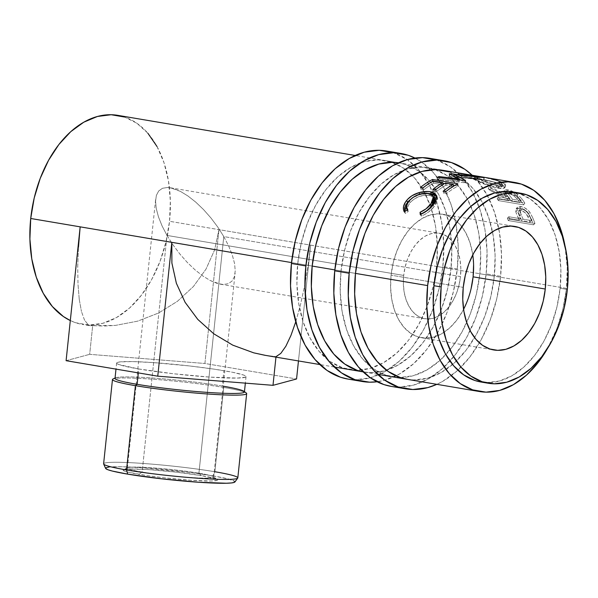 <?xml version="1.0" encoding="UTF-8"?>
<svg xmlns="http://www.w3.org/2000/svg" width="598" height="598" viewBox="0 0 598 598"><rect width="100%" height="100%" fill="white"/><g stroke="black" fill="none" stroke-linecap="round" stroke-linejoin="round"><path stroke-width="0.45" stroke-dasharray="2.99 2.24" d="M398.47 387.07A115.661 75.258 99.6 0 0 486.152 273.869L500.586 276.313L501.483 253.903L499.435 232.293L494.524 212.32L486.936 194.746L476.965 180.245L472.203 175.259A115.661 75.258 -80.4 0 1 500.586 276.313L486.152 273.869A115.661 75.258 99.6 0 0 429.723 158.306M428.116 167.806L442.55 170.251A106.025 68.987 -80.4 0 1 480.493 199.171A106.025 68.987 -80.4 0 1 494.277 276.186L479.843 273.742A106.025 68.987 99.6 0 0 470.918 206.28A106.025 68.987 99.6 0 0 428.116 167.806A106.025 68.987 99.6 0 0 341.039 270.946L355.474 273.391L341.039 270.946A106.025 68.987 99.6 0 0 392.774 376.882A106.025 68.987 99.6 0 0 445.839 354.614A106.025 68.987 99.6 0 0 479.843 273.742L494.277 276.186A106.025 68.987 -80.4 0 1 452.551 364.481A106.025 68.987 -80.4 0 1 407.201 379.326L392.774 376.882M500.586 276.313L496.781 298.664L490.211 320.094L481.128 339.791L469.886 356.984L456.917 371.022L442.707 381.36L436.861 384.335A115.661 75.258 -80.4 0 0 500.586 276.313M407.53 379.379L413.823 379.947L427.577 378.198L441.227 372.479L454.241 363.001L466.134 350.136L476.442 334.372L484.769 316.32L490.786 296.675L494.277 276.186L495.099 255.638L493.223 235.836L488.723 217.523L481.764 201.414L472.622 188.123L461.649 178.167L449.255 171.918M391.518 386.45L398.388 387.063L413.39 385.157L428.273 378.915L442.483 368.577L455.452 354.547L466.694 337.347L475.776 317.658L482.347 296.219L486.152 273.869L487.049 251.459L485.008 229.856L480.097 209.876L472.502 192.302L462.531 177.808L450.556 166.939L436.846 160.062M479.843 273.742L476.352 294.231L470.334 313.883L462.007 331.935L451.699 347.692L439.807 360.557L426.793 370.035L413.143 375.761L399.389 377.502L386.061 375.215L373.668 368.966L362.694 359.009L353.553 345.719L346.593 329.61L342.093 311.296L340.217 291.488L341.039 270.946L344.53 250.457L350.555 230.813L358.875 212.761L369.183 196.996L381.076 184.132L394.097 174.653L407.746 168.935L421.493 167.186L434.821 169.481L447.214 175.722L458.188 185.686L467.33 198.977L474.289 215.086L478.789 233.392L480.665 253.201L479.843 273.742M414.915 158.044A115.661 75.258 -80.4 0 1 457.291 268.988L442.856 266.551A115.661 75.258 99.6 0 0 386.42 150.988M377.547 374.311L363.113 371.874L370.521 372.629L384.275 370.88L397.924 365.154L410.946 355.683L422.838 342.811L433.139 327.054L441.466 309.002L447.491 289.35L450.982 268.861L451.804 248.32L449.928 228.518L445.42 210.204L438.469 194.096L429.327 180.805L418.346 170.849L405.952 164.6L398.447 162.798A106.025 68.987 -80.4 0 1 399.247 162.925A106.025 68.987 -80.4 0 1 450.982 268.861L436.547 266.424A106.025 68.987 99.6 0 0 430.769 207.11A106.025 68.987 99.6 0 0 430.074 205.121A106.025 68.987 99.6 0 0 384.813 160.488A106.025 68.987 99.6 0 0 297.737 263.628L312.171 266.065L297.737 263.628A106.025 68.987 99.6 0 0 349.471 369.564A106.025 68.987 99.6 0 0 436.547 266.424L450.982 268.861A106.025 68.987 -80.4 0 1 363.905 372.008A106.025 68.987 -80.4 0 1 363.106 371.859M355.175 379.745A115.661 75.258 99.6 0 0 442.856 266.551L457.291 268.988L453.478 291.346L446.908 312.776L437.826 332.466L426.583 349.666L413.614 363.696L399.412 374.034L384.521 380.276L377.099 381.771A115.661 75.258 -80.4 0 0 457.291 268.988L458.188 246.578L456.139 224.975L451.228 205.002L443.641 187.428L433.662 172.927L421.687 162.065L414.922 158.044M348.223 379.132L355.085 379.745L370.087 377.839L384.977 371.597L399.18 361.259L412.149 347.221L423.399 330.029L432.474 310.34L439.044 288.901L442.856 266.551L443.753 244.141L441.705 222.531L436.794 202.558L429.207 184.984L419.228 170.49L407.253 159.621L393.544 152.744M436.547 266.424L433.057 286.913L427.032 306.557L418.705 324.609L408.404 340.374L396.511 353.239L383.49 362.717L369.841 368.435L356.087 370.184L342.759 367.89L330.373 361.648L319.392 351.684L310.25 338.393L303.298 322.285L298.791 303.978L296.914 284.17L297.737 263.628L301.228 243.139L307.252 223.495L315.58 205.443L325.88 189.678L337.773 176.814L350.794 167.335L364.444 161.617L378.198 159.868L391.526 162.163L403.912 168.404L414.892 178.368L424.034 191.659L430.986 207.768L435.494 226.074L437.37 245.883L436.547 266.424M198.925 473.175A43.37 3.162 -174 0 1 213.359 476.703A43.37 3.162 -174 0 1 190.672 477.525A43.37 3.162 -174 0 1 142.137 472.031L139.155 474.364A47.548 3.468 6 0 0 192.362 480.388A47.548 3.468 6 0 0 217.231 479.484A47.548 3.468 6 0 0 201.399 475.619L198.925 473.175L223.787 236.569L228.698 246.017L232.323 255.084L234.536 263.419L235.238 270.7L234.416 276.642L232.091 281.03L228.354 283.684L223.353 284.506L217.276 283.459L210.361 280.589L202.864 276.007L195.09 269.892L187.323 262.47L179.863 254.03L173.001 244.896L167.006 235.425L142.137 472.031A43.37 3.162 6 0 0 188.213 477.354A43.37 3.162 6 0 0 213.665 477.137A43.37 3.162 6 0 0 198.925 473.175A43.37 3.162 6 0 0 152.849 467.853A43.37 3.162 6 0 0 127.396 468.07A43.37 3.162 6 0 0 142.137 472.031L167.006 235.425L173.001 244.896L179.863 254.03L187.323 262.47L195.09 269.892L202.864 276.007L210.361 280.589L220.49 284.222L223.353 284.506L228.354 283.684L232.091 281.03L234.416 276.642L235.238 270.7L234.536 263.419L232.323 255.084L228.698 246.017L223.787 236.569L460.482 276.575A43.37 28.218 -80.4 0 1 424.864 318.771A43.37 28.218 -80.4 0 1 403.702 275.431L167.006 235.425L403.702 275.431L403.366 283.841L404.128 291.944L405.975 299.434L408.815 306.019L412.56 311.461L417.053 315.535L422.121 318.084L427.57 319.026L433.199 318.308L438.783 315.968L444.105 312.096L448.971 306.826L453.187 300.383L456.595 292.998L459.055 284.962L460.482 276.575L460.819 268.173L460.056 260.07L458.21 252.58L455.362 245.987L451.625 240.553L447.132 236.479L442.064 233.923L436.615 232.988L430.986 233.698L425.402 236.038L420.08 239.918L415.214 245.18L410.998 251.631L407.589 259.016L405.13 267.052L403.702 275.431A43.37 28.218 -80.4 0 1 439.321 233.242A43.37 28.218 -80.4 0 1 460.482 276.575L223.787 236.569L217.792 227.091L210.93 217.956L203.477 209.517L195.71 202.094L187.929 195.98L180.439 191.397L170.303 187.765L167.447 187.48L162.439 188.303L158.709 190.956L156.384 195.344L155.555 201.287L156.257 208.567L158.47 216.902L162.095 225.969L167.006 235.425L162.095 225.969L158.47 216.902L156.257 208.567L155.555 201.287L156.384 195.344L158.709 190.956L162.439 188.303L167.447 187.48L173.517 188.527L180.439 191.397L187.929 195.98L195.71 202.094L203.477 209.517L210.93 217.956L217.792 227.091L223.787 236.569L198.925 473.175L201.399 475.619L176.38 472.173L149.298 469.669L129.288 468.967L123.382 469.639L123.098 470.297L127.897 472.114L146.697 475.552L164.181 477.817L191.255 480.314L211.266 481.016L217.171 480.344L217.455 479.693L215.938 478.856L201.399 475.619A47.548 3.468 6 0 0 153.671 469.991A47.548 3.468 6 0 0 123.42 469.624A47.548 3.468 6 0 0 139.155 474.364L142.137 472.031A43.37 3.162 -174 0 1 127.785 467.703A43.37 3.162 -174 0 1 155.383 468.04A43.37 3.162 -174 0 1 198.925 473.175M103.656 464.011A67.469 4.926 -174 0 1 141.92 463.368A67.469 4.926 -174 0 1 214.876 471.74L212.866 475.851A65.062 4.747 6 0 0 142.511 467.778A65.062 4.747 6 0 0 105.614 468.398M115.048 378.086L115.601 377.839A65.062 4.747 -174 0 1 156.997 378.34A65.062 4.747 -174 0 1 222.306 386.039L223.734 387.452A67.469 4.926 6 0 0 156.011 379.461A67.469 4.926 6 0 0 113.082 378.945M112.476 379.513A67.469 4.926 -174 0 1 152.064 379.169A67.469 4.926 -174 0 1 223.734 387.452L214.876 471.74A67.469 4.926 6 0 0 143.206 463.465A67.469 4.926 6 0 0 103.611 463.801M244.418 391.982A65.062 4.747 6 0 0 222.306 386.039L223.921 370.693A65.062 4.747 -174 0 1 246.032 376.635A65.062 4.747 -174 0 1 207.85 376.957A65.062 4.747 -174 0 1 138.743 368.973L118.86 364.548L116.774 363.405L117.171 362.508L120.026 361.895L132.621 361.596L152.625 362.552L189.678 365.969L213.598 369.071L232.607 372.277L243.805 375.118L245.89 376.262L245.494 377.159L237.413 378.078L210.04 377.114L172.986 373.698L138.743 368.973L138.332 372.898L138.743 368.973A65.062 4.747 -174 0 1 116.625 363.031A65.062 4.747 -174 0 1 154.807 362.702A65.062 4.747 -174 0 1 223.921 370.693L222.306 386.039A65.062 4.747 6 0 0 153.193 378.056A65.062 4.747 6 0 0 115.018 378.385M472.779 254.898A62.648 40.761 99.6 0 0 442.535 214.234A62.648 40.761 99.6 0 0 391.085 275.177L463.248 287.376L391.085 275.177A62.648 40.761 99.6 0 0 421.65 337.78A62.648 40.761 99.6 0 0 463.577 309.316M484.612 382.466A96.383 62.715 99.6 0 0 560.139 288.258L567.353 289.477L560.139 288.258A96.383 62.715 99.6 0 0 513.106 191.951M264.764 355.249L276.007 356.647L278.369 355.518L280.821 353.388L285.874 346.212L290.964 335.396L295.913 321.358L300.517 304.636L304.606 285.866L308.022 265.774L310.631 245.143L566.448 288.386L567.27 267.844L564.968 245.621A106.025 68.987 -80.4 0 1 566.448 288.386L169.526 221.282A106.025 68.987 99.6 0 0 117.799 115.347M291.532 262.582L312.171 266.065L291.532 262.582M334.828 269.9L355.474 273.391L334.828 269.9M503.217 182.652L497.11 180.222L490.592 178.585L471.665 175.386L486.652 182.495L496.138 185.679L501.326 186.554L504.734 186.284L505.572 185.754L505.228 184.124L503.217 182.652M499.607 198.79L524.865 203.058A106.025 68.987 99.6 0 0 521.822 198.85L517.292 194.029L511.641 190.904L507.904 189.865L505.288 189.79L504.376 190.814L504.63 191.689L507.052 195.09L489.171 186.531A106.025 68.987 -80.4 0 1 491.122 188.392L508.808 197.31A106.025 68.987 -80.4 0 1 509.922 198.828L498.269 196.862A106.025 68.987 -80.4 0 1 499.607 198.79L498.396 200.599A103.611 67.417 99.6 0 0 497.088 198.715L498.269 196.862L509.922 198.828L508.749 200.681A103.611 67.417 99.6 0 0 507.657 199.201L508.808 197.31L491.122 188.392L490.106 190.441A103.611 67.417 99.6 0 0 488.207 188.617L489.171 186.531L507.052 195.09L504.465 190.336L507.904 189.865L517.793 194.44L521.822 198.85L520.686 200.756L516.739 196.443L517.793 194.44L516.739 196.443L506.932 191.951L507.904 189.865L506.932 191.951L503.441 192.421L505.945 197.026L507.052 195.09L505.945 197.026L488.207 188.617L489.171 186.531A106.025 68.987 -80.4 0 1 491.122 188.392L490.106 190.441L507.657 199.201L508.808 197.31A106.025 68.987 -80.4 0 1 509.922 198.828L508.749 200.681L497.088 198.715L498.269 196.862A106.025 68.987 -80.4 0 1 499.607 198.79L498.396 200.599L523.654 204.867L524.865 203.058L499.607 198.79M509.69 219.212L534.956 223.48A106.025 68.987 99.6 0 0 532.908 218.18L530.321 212.963L528.012 210.19L524.498 207.738L520.41 206.482L517.517 207.087L516.934 208.433L517.397 211.079L519.692 216.805A106.025 68.987 -80.4 0 1 520.447 218.726L508.786 216.753A106.025 68.987 -80.4 0 1 509.69 219.212L508.255 220.557A103.611 67.417 99.6 0 0 507.373 218.158L508.786 216.753L520.447 218.726L519.034 220.124A103.611 67.417 99.6 0 0 518.294 218.248L519.692 216.805L517.15 210.302L517.36 207.267L520.978 206.557C524.341 207.17 527.301 209.068 529.858 212.268L532.908 218.18L531.517 219.645L528.527 213.867L529.858 212.268L528.527 213.867C526.008 210.735 523.071 208.866 519.707 208.268L520.978 206.557L519.707 208.268L516.044 208.971L515.82 211.901L517.15 210.302L515.82 211.901L518.294 218.248L519.692 216.805A106.025 68.987 -80.4 0 1 520.447 218.726L519.034 220.124L507.373 218.158L508.786 216.753A106.025 68.987 -80.4 0 1 509.69 219.212L508.255 220.557L533.513 224.826L534.956 223.48L509.69 219.212M77.725 266.611L78.458 247.243L77.725 266.611L77.994 284.2L77.725 266.611M79.25 299.344L77.994 284.2L79.25 299.344L81.448 311.461L79.25 299.344M84.505 320.079L81.448 311.461L84.505 320.079L88.295 324.878L84.505 320.079M90.425 325.775L88.295 324.878L92.683 325.656L90.47 325.783L82.457 324.43A106.025 68.987 99.6 0 0 169.526 221.282L218.965 229.647L214.6 249.986L205.966 269.19L193.408 286.524L177.404 301.325L158.567 313.016L137.622 321.156L115.377 325.424L104.03 326.045L92.683 325.656L89.67 354.337L204.905 363.487L296.563 378.975L204.905 363.487L218.965 229.647L204.905 363.487L89.67 354.337L92.683 325.656L115.377 325.424L137.622 321.156L158.567 313.016L177.404 301.325L193.408 286.524L205.966 269.19L214.6 249.986L218.965 229.647L310.631 245.143L298.462 360.945L310.631 245.143L308.022 265.774L304.606 285.866L300.517 304.636L295.763 321.844M157.012 146.517L163.972 162.626L168.472 180.94L170.348 200.741L169.526 221.282L166.035 241.771L160.017 261.423L151.69 279.475L141.382 295.233L129.497 308.105L116.475 317.575L102.826 323.301L89.072 325.05L75.744 322.756L70.31 320.565A106.025 68.987 99.6 0 0 82.457 324.43M566.448 288.386A106.025 68.987 -80.4 0 1 547.589 348.38L556.932 328.519L562.957 308.874L566.448 288.386M481.27 382.07L486.996 382.585L499.494 380.993L511.903 375.791L523.743 367.179L534.552 355.481L543.918 341.152L551.491 324.744L556.962 306.879L560.139 288.258L560.887 269.578L559.175 251.579L555.086 234.932L548.762 220.288L540.45 208.201L530.471 199.149L519.206 193.468L516.687 192.72M147.87 133.227L136.897 123.27L124.504 117.021M434.283 198.469L433.752 197.534L429.297 195.397L428.609 193.416L429.297 195.397C421.956 194.597 415.565 197.011 410.138 202.655L409.241 200.883L410.138 202.655C407.574 205.862 406.902 208.874 408.128 211.685L407.096 210.107L408.128 211.685L405.332 213.381L404.27 211.849L405.332 213.381L404.622 211.632L405.332 213.381L408.128 211.685L407.701 207.319L408.576 204.957L410.961 201.72L413.951 199.164L418.966 196.6L424.416 195.284L430.343 195.613L433.752 197.534M429.992 193.647L421.284 194.201L416.111 195.867L412.201 197.99L419.736 194.589L419.594 194.201L419.736 194.589L429.484 193.595M436.906 196.652L437.4 197.609L434.111 206.691L433.221 204.92L434.111 206.691C430.889 210.728 426.621 213.86 421.306 216.08L420.245 214.555L421.306 216.08L421.082 213.875L421.306 216.08L425.029 214.338L428.512 212.058L434.111 206.691L437.37 201.264L437.587 198.289L436.906 196.652M445.719 191.689L446.31 193.759L443.723 193.318L443.125 191.248L443.723 193.318L446.31 193.759L445.719 191.689M453.531 186.15L453.598 186.591A103.611 67.417 99.6 0 0 443.723 193.318A103.611 67.417 99.6 0 1 453.598 186.591L445.831 185.275L445.465 183.048L445.831 185.275A103.611 67.417 99.6 0 0 435.949 192.003L435.359 189.94L435.949 192.003L433.356 191.569L432.765 189.499L433.356 191.569L435.949 192.003A103.611 67.417 -80.4 0 1 445.831 185.275L453.598 186.591L453.531 186.15M443.17 184.401L443.238 184.842A103.611 67.417 99.6 0 0 433.356 191.569A103.611 67.417 99.6 0 1 443.238 184.842L433.528 183.197L433.161 180.97L433.528 183.197A103.611 67.417 99.6 0 0 423.646 189.925L423.055 187.854L423.646 189.925L421.052 189.484L420.461 187.421L421.052 189.484L423.646 189.925A103.611 67.417 -80.4 0 1 433.528 183.197L443.238 184.842L443.17 184.401M432.773 181.194L432.847 181.725A103.611 67.417 99.6 0 0 421.052 189.484A103.611 67.417 99.6 0 1 432.847 181.725L443.013 183.444L432.847 181.725L432.773 181.194M444.381 183.676L453.374 185.193L444.381 183.676M454.742 185.425L458.105 185.993L457.791 183.75L458.105 185.993A103.611 67.417 99.6 0 0 446.31 193.759A103.611 67.417 -80.4 0 1 458.105 185.993L454.742 185.425M475.716 178.757L475.978 176.373L475.716 178.757L459.563 175.775L459.862 173.39L459.563 175.775L475.716 178.757L449.629 176.171L475.716 178.757M449.703 173.794L449.629 176.171A103.611 67.417 99.6 0 0 449.188 176.238L449.255 173.869L449.188 176.238L459.481 181.231L449.188 176.238A103.611 67.417 99.6 0 1 449.629 176.171L449.703 173.794M459.406 179.834L459.481 181.231L459.406 179.834M439.126 177.591L439.224 178.892L459.481 181.231L439.224 178.892A103.611 67.417 99.6 0 0 437.265 179.662L437.056 177.367L437.265 179.662L465.408 182.824L437.265 179.662A103.611 67.417 99.6 0 1 439.224 178.892L439.126 177.591M465.259 180.499L465.408 182.824L465.259 180.499M465.55 180.402L465.693 182.726A103.611 67.417 99.6 0 0 465.408 182.824A103.611 67.417 -80.4 0 1 465.693 182.726L465.55 180.402M453.987 176.051L453.957 176.971L459.391 179.415L453.957 176.971L453.987 176.051M460.482 179.961L465.693 182.726L460.482 179.961M483.924 177.591L483.647 179.983L453.957 176.971L483.647 179.983L483.924 177.591M484.208 177.606L483.924 179.991A103.611 67.417 99.6 0 0 483.647 179.983A103.611 67.417 -80.4 0 1 483.924 179.991L484.208 177.606M461.843 173.57L461.492 175.954L483.924 179.991L461.492 175.954A103.611 67.417 99.6 0 0 459.563 175.775A103.611 67.417 99.6 0 1 461.492 175.954L461.843 173.57M477.817 176.223L477.391 178.593L471.075 177.808L474.842 179.871L475.515 177.584L471.59 175.446L477.817 176.223C486.712 177.404 494.852 179.385 502.238 182.151L505.699 185.522L498.904 186.255C490.36 184.139 482.564 181.246 475.515 177.584L474.842 179.871C481.741 183.451 489.463 186.299 497.999 188.4L498.904 186.255L497.999 188.4L504.891 187.675L501.558 184.438L502.238 182.151L501.558 184.438C494.337 181.732 486.279 179.781 477.391 178.593L477.817 176.223M500.466 183.945L504.458 186.367L504.727 187.944L502.41 188.721L496.661 188.146L485.808 184.692L471.172 177.741L490.106 180.94L500.466 183.945M476.703 179.961L491.653 186.008L498.366 187.398L501.692 186.778L501.296 185.507L499.666 184.356L492.281 181.687L475.769 178.458L474.341 178.645L476.703 179.961M497.252 184.969L496.377 187.137C489.418 185.47 483.124 183.205 477.503 180.342L478.183 178.054C483.902 180.977 490.263 183.28 497.252 184.969L502.552 184.476L499.554 181.665C493.574 179.355 486.974 177.681 479.753 176.634L474.76 176.111L478.183 178.054L477.503 180.342L474.221 178.458L479.282 178.996L479.753 176.634L479.282 178.996C486.495 180.043 493.029 181.695 498.882 183.952L499.554 181.665L498.882 183.952L501.752 186.658L496.377 187.137L497.252 184.969L487.228 181.971L474.782 176.074L484.612 177.509L497.641 180.858L501.049 182.48L502.507 184.573L500.818 185.231L497.252 184.969M521.822 198.85A106.025 68.987 -80.4 0 1 524.865 203.058L523.654 204.867A103.611 67.417 99.6 0 0 520.686 200.756L521.822 198.85M520.686 200.756A103.611 67.417 -80.4 0 1 523.654 204.867L498.396 200.599A103.611 67.417 99.6 0 0 497.088 198.715L508.749 200.681A103.611 67.417 99.6 0 0 507.657 199.201L490.106 190.441A103.611 67.417 99.6 0 0 488.207 188.617L505.945 197.026L503.591 193.707L503.359 192.855L504.301 191.868L510.655 192.975L516.246 196.039L520.686 200.756M509.048 193.543L506.73 193.468L506.342 194.357L511.342 201.122L519.759 202.543A103.611 67.417 99.6 0 0 516.896 198.82L513.51 195.553L509.048 193.543M508.472 193.423L509.481 191.375L507.403 191.749L509.623 195.539L508.509 197.475L506.364 193.782L508.472 193.423C512.239 194.417 515.05 196.219 516.896 198.82L518.01 196.877A106.025 68.987 -80.4 0 1 520.933 200.689L519.759 202.543L511.342 201.122L508.509 197.475L509.623 195.539L512.516 199.269L511.342 201.122L512.516 199.269L520.933 200.689L519.759 202.543A103.611 67.417 99.6 0 0 516.896 198.82L518.01 196.877C516.126 194.23 513.286 192.392 509.481 191.375L508.472 193.423M532.908 218.18A106.025 68.987 -80.4 0 1 534.956 223.48L533.513 224.826A103.611 67.417 99.6 0 0 531.517 219.645L532.908 218.18M531.517 219.645A103.611 67.417 -80.4 0 1 533.513 224.826L508.255 220.557A103.611 67.417 99.6 0 0 507.373 218.158L519.034 220.124A103.611 67.417 99.6 0 0 518.294 218.248L516.089 212.753L515.625 210.077L516.231 208.762L519.086 208.179L523.22 209.427L526.703 211.834L529.2 214.891L531.517 219.645M521.419 210.474L519.027 210.541L518.339 211.827L521.62 220.565L530.045 221.985A103.611 67.417 99.6 0 0 528.086 217.246L525.463 212.963L521.419 210.474M520.858 210.346L522.159 208.695L519.976 209.218L521.067 214.503L519.699 216.013L518.638 210.877L520.858 210.346C524.476 211.498 526.883 213.8 528.086 217.246L529.454 215.736A106.025 68.987 -80.4 0 1 531.458 220.587L530.045 221.985L521.62 220.565L519.699 216.013L521.067 214.503L523.041 219.16L521.62 220.565L523.041 219.16L531.458 220.587L530.045 221.985A103.611 67.417 99.6 0 0 528.086 217.246L529.454 215.736C528.228 212.23 525.799 209.883 522.159 208.695L520.858 210.346M512.516 199.269L507.724 193.049L507.754 191.427L510.057 191.495L513.323 192.788L518.01 196.877A106.025 68.987 -80.4 0 1 520.933 200.689L512.516 199.269M523.041 219.16L519.797 211.191L520.335 208.896L522.159 208.695L524.521 209.592L527.66 212.417L529.454 215.736A106.025 68.987 -80.4 0 1 531.458 220.587L523.041 219.16M471.037 288.939L467.479 300.547L462.56 311.214L456.476 320.528L449.449 328.13L441.75 333.729L433.685 337.115L425.559 338.147L417.688 336.794L410.363 333.101L403.874 327.211L398.477 319.362L394.366 309.839L391.705 299.022L390.599 287.317L391.085 275.177L393.14 263.075L396.706 251.459L401.624 240.792L407.709 231.486L414.735 223.876L422.435 218.277L430.5 214.899L438.626 213.867L446.497 215.22L453.822 218.913L460.31 224.796L465.707 232.652L469.819 242.168L472.48 252.991L473.586 264.69M66.094 360.684L89.67 354.337L66.094 360.684M276.007 356.647L275.955 357.141L276.007 356.647L265.534 355.376M108.978 467.053L121.566 466.761L141.569 467.711L190.986 472.637L212.866 475.851L228.264 478.938L234.835 481.42L234.438 482.317M105.719 468.563L106.115 467.666M237.81 477.907A67.469 4.926 6 0 0 214.876 471.74L223.734 387.452A67.469 4.926 -174 0 1 246.668 393.619M246.197 392.938A67.469 4.926 6 0 0 223.734 387.452L222.306 386.039A65.062 4.747 -174 0 1 223.218 386.196M234.902 481.988A65.062 4.747 6 0 0 212.866 475.851L214.876 471.74M349.471 369.564L363.905 372.008M384.813 160.488L399.247 162.925M213.359 476.703L217.231 479.484M213.665 477.137L235.104 273.129M220.49 284.222L424.864 318.771M116.625 363.031L115.99 369.123M421.65 337.78L493.813 349.98M442.221 170.191L355.16 155.473M334.245 366.993L319.818 364.548M437.4 197.609L436.652 195.553M471.075 177.808L471.59 175.446M504.891 187.675L505.706 185.515M474.221 178.458L474.76 176.111M501.752 186.658L502.552 184.476M503.441 192.421L504.458 190.343M507.403 191.741L506.364 193.782M516.044 208.971L517.36 207.267M519.968 209.218L518.638 210.877M442.535 214.234L514.512 226.403M246.032 376.635L245.352 383.131M170.303 187.765L439.321 233.242M127.396 468.07L155.689 198.857M244.455 391.683L243.962 391.331M127.785 467.703L123.42 469.624"/><path stroke-width="0.9" d="M349.165 273.264A115.661 75.258 -80.4 0 1 444.157 160.742A115.661 75.258 -80.4 0 1 472.203 175.259L464.99 169.383L451.475 162.566L436.936 160.07L421.934 161.976L407.044 168.217L392.841 178.555L379.865 192.586L368.622 209.786L359.54 229.475L352.97 250.906L349.165 273.264L334.731 270.819L349.165 273.264L348.268 295.674L350.316 317.276L355.227 337.25L362.814 354.823L372.786 369.325L384.761 380.186L398.275 387.003L412.814 389.507L427.817 387.601L436.861 384.335A115.661 75.258 -80.4 0 1 405.594 388.827A115.661 75.258 -80.4 0 1 349.165 273.264M444.157 160.742L429.723 158.306A115.661 75.258 99.6 0 0 334.731 270.819A115.661 75.258 99.6 0 0 391.167 386.39A115.661 75.258 99.6 0 0 398.47 387.07M407.201 379.326A106.025 68.987 -80.4 0 1 355.474 273.391A106.025 68.987 -80.4 0 1 442.55 170.251L514.385 182.39M449.255 171.918L435.927 169.623L422.173 171.372L408.531 177.098L395.51 186.569L383.617 199.44L373.309 215.198L364.982 233.25L358.964 252.902L355.474 273.391L354.651 293.932L356.528 313.741L361.028 332.047L367.987 348.156L377.129 361.446L388.102 371.403L400.496 377.652L407.53 379.379M437.041 160.129L422.502 157.625L407.5 159.531L392.609 165.773L378.407 176.111L365.43 190.149L354.188 207.342L345.106 227.038L338.535 248.469L334.731 270.819L333.834 293.229L335.882 314.84L340.793 334.813L348.38 352.386L358.351 366.888L370.326 377.749L383.849 384.566L391.518 386.45M400.854 153.424L386.42 150.988A115.661 75.258 99.6 0 0 291.428 263.501L305.862 265.938A115.661 75.258 -80.4 0 1 400.854 153.424A115.661 75.258 -80.4 0 1 414.915 158.044M363.106 371.859A106.025 68.987 -80.4 0 1 312.171 266.065A106.025 68.987 -80.4 0 1 398.447 162.798L392.632 162.305L378.878 164.054L365.229 169.78L352.207 179.251L340.314 192.115L330.006 207.88L321.687 225.932L315.662 245.576L312.171 266.065L311.349 286.614L313.225 306.415L317.725 324.729L324.684 340.838L333.826 354.128L344.807 364.085L357.193 370.334L363.106 371.866L334.245 366.993M393.738 152.811L379.199 150.307L364.197 152.213L349.307 158.455L335.104 168.793L322.135 182.831L310.885 200.024L301.811 219.713L295.24 241.151L291.428 263.501L305.862 265.938A115.661 75.258 -80.4 0 0 362.298 381.509A115.661 75.258 -80.4 0 0 377.099 381.771L369.519 382.189L354.98 379.685L341.465 372.868L329.483 362.007L319.511 347.505L311.924 329.932L307.013 309.958L304.965 288.348L305.862 265.938L309.667 243.588L316.237 222.157L325.319 202.46L336.562 185.268L349.538 171.23L363.741 160.892L378.631 154.65L393.634 152.744L408.172 155.248L414.922 158.044M348.223 379.132L340.546 377.241L327.031 370.431L315.056 359.562L305.077 345.068L297.49 327.495L292.579 307.522L290.531 285.911L291.428 263.501A115.661 75.258 99.6 0 0 347.864 379.065A115.661 75.258 99.6 0 0 355.175 379.745M214.876 471.74A67.469 4.926 -174 0 1 237.727 478.108A67.469 4.926 -174 0 1 196.921 478.153A67.469 4.926 -174 0 1 126.544 469.961A67.469 4.926 -174 0 1 103.656 464.011L105.614 468.398A65.062 4.747 6 0 0 127.688 474.132L126.544 469.961L135.41 385.673L137.129 384.327A65.062 4.747 -174 0 1 115.601 377.839L113.082 378.945A67.469 4.926 6 0 0 135.41 385.673A67.469 4.926 -174 0 1 112.476 379.513L103.611 463.801A67.469 4.926 6 0 0 126.544 469.961A67.469 4.926 6 0 0 198.215 478.243A67.469 4.926 6 0 0 237.81 477.907L246.668 393.619A67.469 4.926 -174 0 1 207.08 393.955A67.469 4.926 -174 0 1 135.41 385.673L126.544 469.961L127.688 474.132L112.289 471.052L107.804 469.707L105.607 468.384M115.99 369.123L115.018 378.385A65.062 4.747 6 0 0 137.129 384.327L138.332 372.898L137.129 384.327A65.062 4.747 6 0 0 206.243 392.31A65.062 4.747 6 0 0 244.418 391.982L245.352 383.131M463.577 309.316A62.648 40.761 99.6 0 0 473.1 276.829L545.271 289.028A62.648 40.761 -80.4 0 1 493.813 349.98A62.648 40.761 -80.4 0 1 463.248 287.376L462.762 299.516L463.869 311.222L466.53 322.038L470.641 331.561L476.045 339.417L482.534 345.3L489.852 348.993L497.73 350.346L505.856 349.314L513.921 345.928L521.613 340.329L528.639 332.727L534.732 323.413L539.65 312.747L543.208 301.138L545.271 289.028L545.757 276.889L544.643 265.191L541.99 254.367L537.879 244.851L532.474 236.995L525.986 231.112L518.668 227.419L510.789 226.066L502.664 227.098L494.598 230.477L486.907 236.075L479.88 243.685L473.788 252.999L468.869 263.666L465.311 275.274L463.248 287.376A62.648 40.761 -80.4 0 1 514.699 226.433A62.648 40.761 -80.4 0 1 545.271 289.028L473.1 276.829A62.648 40.761 99.6 0 0 472.779 254.898M441.167 286.935A96.383 62.715 -80.4 0 1 520.327 193.169A96.383 62.715 -80.4 0 1 567.353 289.477L564.183 308.105L558.704 325.962L551.139 342.377L541.766 356.7L530.957 368.398L519.124 377.017L506.715 382.219L494.21 383.804L482.093 381.718L470.828 376.045L460.849 366.985L452.536 354.906L446.213 340.262L442.124 323.615L440.42 305.608L441.167 286.935L444.336 268.308L449.816 250.45L457.38 234.035L466.746 219.705L477.563 208.014L489.396 199.396L501.804 194.193L514.31 192.608L526.419 194.694L537.684 200.367L547.663 209.42L555.976 221.507L562.299 236.15L566.396 252.797L568.1 270.804L567.353 289.477A96.383 62.715 -80.4 0 1 488.192 383.243A96.383 62.715 -80.4 0 1 441.167 286.935L433.946 285.717L441.167 286.935M520.327 193.169L513.106 191.951A96.383 62.715 99.6 0 0 433.946 285.717A96.383 62.715 99.6 0 0 480.979 382.017A96.383 62.715 99.6 0 0 484.612 382.466M479.372 391.526A106.025 68.987 -80.4 0 0 547.589 348.38L538.305 362.336L526.412 375.2L513.39 384.678L499.741 390.397L485.987 392.146L472.659 389.851L460.273 383.602L449.292 373.645L440.15 360.355L433.199 344.246L428.691 325.94L426.815 306.131L427.637 285.59A106.025 68.987 -80.4 0 1 514.714 182.45A106.025 68.987 -80.4 0 1 564.961 245.614L560.887 229.722L553.935 213.613L544.793 200.323L533.812 190.366L521.419 184.117L508.098 181.822L494.344 183.571L480.695 189.297L467.673 198.775L455.781 211.64L445.48 227.397L437.153 245.449L431.128 265.101L427.637 285.59L355.474 273.391L427.637 285.59A106.025 68.987 -80.4 0 0 479.372 391.526L377.547 374.311M355.16 155.473L117.799 115.347A106.025 68.987 99.6 0 0 30.722 218.487L291.532 262.582L171.828 242.34L171.888 263.038L176.373 283.28L185.103 302.311L197.766 319.384L213.852 333.848L232.749 345.143L253.739 352.842L264.764 355.249L319.818 364.548M312.171 266.065L334.828 269.9L312.171 266.065M421.194 214.166L420.245 214.555L420.05 212.297L426.038 208.851L432.137 202.445L433.46 199.695L433.722 197.235L432.167 194.739L428.609 193.416L423.705 193.318L418.211 194.679L413.128 197.303L410.086 199.926L407.642 203.238L406.73 205.66L407.096 210.107L404.27 211.849L403.433 209.278L403.568 206.377L405.564 201.892L407.776 199.179L411.97 195.74L419.026 192.623L428.011 191.524L431.868 192.063L434.948 193.378L436.861 196.338L436.869 198.215L434.963 202.587L431.988 206.332L427.518 210.414L421.194 214.166M432.533 179.475L457.791 183.75A106.025 68.987 99.6 0 0 445.719 191.689L443.125 191.248A106.025 68.987 -80.4 0 1 453.239 184.363L445.465 183.048A106.025 68.987 99.6 0 0 435.359 189.94L432.765 189.499A106.025 68.987 -80.4 0 1 442.879 182.614L433.161 180.97A106.025 68.987 99.6 0 0 423.055 187.854L420.461 187.421A106.025 68.987 -80.4 0 1 432.533 179.475L432.773 181.194L432.533 179.475A106.025 68.987 -80.4 0 0 420.461 187.421L423.055 187.854A106.025 68.987 -80.4 0 1 433.161 180.97L442.879 182.614L443.17 184.401L442.879 182.614A106.025 68.987 -80.4 0 0 432.765 189.499L435.359 189.94A106.025 68.987 -80.4 0 1 445.465 183.048L453.239 184.363L453.531 186.15L453.239 184.363A106.025 68.987 -80.4 0 0 443.125 191.248L445.719 191.689A106.025 68.987 -80.4 0 1 457.791 183.75L432.533 179.475M459.361 178.899L449.255 173.869A106.025 68.987 -80.4 0 1 449.703 173.794L475.978 176.373L459.862 173.39A106.025 68.987 -80.4 0 1 461.843 173.57L484.208 177.606A106.025 68.987 99.6 0 0 483.924 177.591L454.024 174.594L465.55 180.402A106.025 68.987 99.6 0 0 465.259 180.499L437.056 177.367A106.025 68.987 -80.4 0 1 439.052 176.574L459.361 178.899L459.406 179.834L459.361 178.899L439.052 176.574L439.126 177.591L439.052 176.574A106.025 68.987 -80.4 0 0 437.056 177.367L465.259 180.499A106.025 68.987 -80.4 0 1 465.55 180.402L454.024 174.594L453.987 176.051L454.024 174.594L483.924 177.591A106.025 68.987 -80.4 0 1 484.208 177.606L461.843 173.57A106.025 68.987 -80.4 0 0 459.862 173.39L475.978 176.373L449.703 173.794A106.025 68.987 -80.4 0 0 449.255 173.869L459.361 178.899M265.534 355.376L253.739 352.842L232.749 345.143L213.852 333.848L197.766 319.384L185.103 302.311L176.373 283.28L171.888 263.038L171.828 242.34L157.76 376.179L272.994 385.329L296.563 378.975L298.462 360.945L296.563 378.975L272.994 385.329L275.955 357.141L272.994 385.329L157.76 376.179L171.828 242.34L80.162 226.851L66.094 360.684L80.162 226.851L78.458 247.243L80.162 226.851L30.722 218.487A106.025 68.987 99.6 0 0 70.31 320.558L63.358 316.506L52.377 306.55L43.235 293.259L36.276 277.151L31.776 258.837L29.9 239.036L30.722 218.487L34.213 197.998L40.238 178.353L48.558 160.301L58.866 144.537L70.758 131.672L83.78 122.201L97.429 116.475L111.176 114.726L124.504 117.021M516.687 192.72L507.089 191.382L494.591 192.975L482.182 198.177L470.342 206.788L459.533 218.487L450.167 232.816L442.595 249.224L437.123 267.089L433.946 285.717L433.199 304.389L434.903 322.397L438.999 339.044L445.323 353.687L453.635 365.767L463.614 374.819L474.879 380.5L481.27 382.07M157.012 146.517L147.87 133.227M433.946 197.803L434.469 199.164L434.26 201.563L431.621 206.131L427.009 210.518L421.112 214.196L420.05 212.297L421.082 213.875C425.462 211.991 428.975 209.405 431.621 206.131L430.732 204.352C428.011 207.715 424.453 210.361 420.05 212.297L420.245 214.555C425.604 212.253 429.932 209.046 433.221 204.92L436.652 195.553L430.597 191.801C427.211 191.181 423.354 191.457 419.026 192.623C413.749 194.186 409.623 196.794 406.64 200.457C403.344 204.553 402.551 208.351 404.27 211.849L407.096 210.107C405.907 207.244 406.625 204.165 409.241 200.883C414.78 195.112 421.231 192.623 428.609 193.416L433.52 196.458L430.732 204.352L431.621 206.131L434.283 198.469L433.52 196.458M404.622 211.632L407.537 202.229L406.64 200.457L407.537 202.229L412.201 197.99M419.736 194.589L419.026 192.623L419.736 194.589M429.484 193.595L431.248 193.819L430.597 191.801L431.248 193.819L436.906 196.652L433.692 194.425L429.484 193.595M412.762 197.624L408.643 200.98L405.616 205.077L404.562 208.014L404.786 212.17M443.013 183.444L444.381 183.676L443.013 183.444M453.374 185.193L454.742 185.425L453.374 185.193M459.391 179.415L460.482 179.961L459.391 179.415M473.586 264.69L473.1 276.829L471.037 288.939M276.007 356.647L280.821 353.388L285.874 346.212L290.964 335.396L295.913 321.358M157.76 376.179L66.094 360.684L157.76 376.179M234.835 481.42L234.438 482.317L231.583 482.93L226.365 483.236L198.984 482.272L161.931 478.856L127.688 474.132A65.062 4.747 6 0 0 195.546 482.033A65.062 4.747 6 0 0 234.902 481.988L237.727 478.108M106.115 467.666L108.978 467.053M135.41 385.673A67.469 4.926 6 0 0 210.907 394.217A67.469 4.926 6 0 0 246.197 392.938L243.962 391.331A65.062 4.747 -174 0 1 209.935 392.565A65.062 4.747 -174 0 1 137.129 384.327L135.41 385.673M223.218 386.196A65.062 4.747 -174 0 1 243.962 391.331M405.594 388.827L391.167 386.39M362.298 381.509L347.864 379.065M488.192 383.243L480.979 382.017"/></g></svg>
